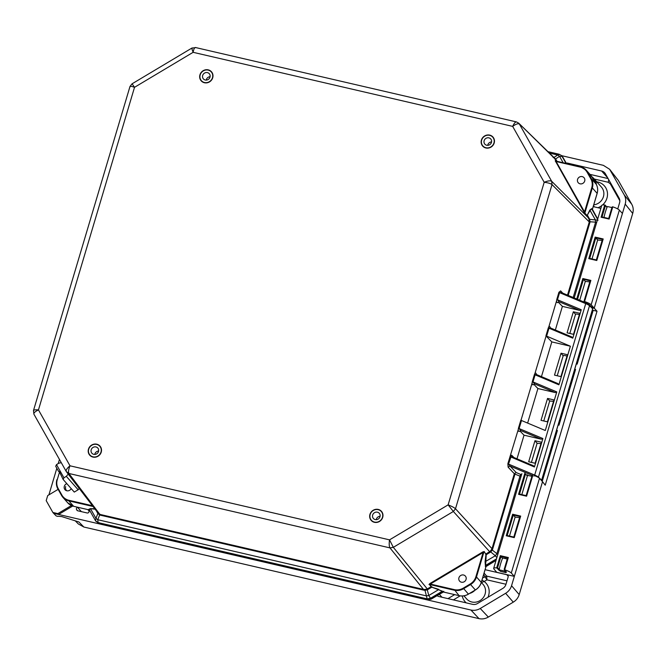 <?xml version="1.0" encoding="UTF-8"?>
<svg xmlns="http://www.w3.org/2000/svg" width="666" height="666" viewBox="0 0 666 666"><rect width="100%" height="100%" fill="white"/><g stroke="black" fill="none" stroke-linecap="round" stroke-linejoin="round"><path stroke-width="1" d="M611.929 207.559L607.342 206.518A20.188 6.252 102.8 0 0 605.327 212.163A20.188 6.252 102.8 0 0 604.029 217.291M200.183 74.875A6.602 6.177 138.6 0 1 205.061 70.163A6.602 6.177 138.6 0 1 211.28 71.936A6.602 6.177 138.6 0 1 212.479 77.731A6.602 6.177 138.6 0 1 207.601 82.442A6.602 6.177 138.6 0 1 201.382 80.669A6.602 6.177 138.6 0 1 200.183 74.875M202.672 75.458A3.929 3.68 -41.4 0 0 207.084 79.962A3.929 3.68 -41.4 0 0 209.274 73.701A3.929 3.68 -41.4 0 0 202.672 75.458M210.098 76.69A3.929 3.68 -41.4 0 0 206.252 80.087M481.651 140.118A6.602 6.177 138.6 0 1 486.53 135.406A6.602 6.177 138.6 0 1 492.748 137.179A6.602 6.177 138.6 0 1 493.947 142.965A6.602 6.177 138.6 0 1 489.069 147.686A6.602 6.177 138.6 0 1 482.85 145.912A6.602 6.177 138.6 0 1 481.651 140.118M487.72 145.33A3.929 3.68 138.6 0 1 491.566 141.933M491.458 142.391A3.929 3.68 138.6 0 1 484.848 144.147A3.929 3.68 138.6 0 1 487.046 137.887A3.929 3.68 138.6 0 1 491.458 142.391M88.711 449.209A6.602 6.177 138.6 0 1 93.59 444.497A6.602 6.177 138.6 0 1 99.808 446.27A6.602 6.177 138.6 0 1 100.999 452.056A6.602 6.177 138.6 0 1 96.129 456.776A6.602 6.177 138.6 0 1 89.91 455.003A6.602 6.177 138.6 0 1 88.711 449.209M94.772 454.42A3.929 3.68 138.6 0 1 98.626 451.024M98.518 451.481A3.929 3.68 138.6 0 1 91.908 453.238A3.929 3.68 138.6 0 1 94.097 446.978A3.929 3.68 138.6 0 1 98.518 451.481M584.698 181.052A3.829 3.58 138.6 0 1 578.263 182.759A3.829 3.58 138.6 0 1 580.394 176.656A3.829 3.58 138.6 0 1 584.698 181.052M466.058 579.428A3.829 3.58 138.6 0 1 459.623 581.143A3.829 3.58 138.6 0 1 461.763 575.041A3.829 3.58 138.6 0 1 466.058 579.428M71.195 488.594A3.829 3.58 138.6 0 1 64.311 486.313A3.829 3.58 138.6 0 1 66.841 483.666M567.024 356.102L565.659 355.711C563.769 355.328 562.961 355.403 563.236 355.944M579.362 314.668L577.988 314.285C576.107 313.894 575.299 313.969 575.566 314.51M442.915 592.049L442.191 591.308L443.348 592.024L431.168 599.142L427.813 599.683L98.668 523.368L427.755 599.65L431.11 599.092L443.806 591.308M486.247 566.167L485.389 565.659L485.098 561.721L486.013 553.904L490.151 551.39L491.908 548.959L514.318 473.726L508.125 467.182L507.867 463.719L518.215 429.662C518.364 431.435 518.947 431.884 519.971 431.002L524.025 435.189L516.991 458.807M33.625 410.972C33.133 409.99 34.74 409.632 38.462 409.906L69.997 465.8L389.527 539.86L448.126 504.861L544.197 182.276L512.662 126.382L193.123 52.314C193.856 48.61 194.705 47.061 195.679 47.677L191.966 48.027L132.026 83.833L130.003 86.438L33.491 410.522L33.908 414.177L66.267 471.528C65.701 470.246 66.941 468.34 69.997 465.8C68.515 469.505 68.148 472.061 68.881 473.468L389.968 547.893C389.135 546.461 388.986 543.789 389.527 539.86L393.323 547.335L453.355 511.48L448.126 504.861C451.756 506.293 454.212 507.592 455.494 508.757L552.022 184.599C550.715 183.533 548.101 182.759 544.197 182.276C547.902 180.769 550.391 180.444 551.681 181.294L519.38 124.043C518.14 123.277 515.9 124.059 512.662 126.382C514.327 122.894 515.7 121.462 516.766 122.103M132.293 84.091L134.524 87.313L38.462 409.906C34.948 411.621 33.45 413.078 33.966 414.277L66.15 471.328M192.324 48.235C191.567 47.586 191.833 48.943 193.123 52.314L134.524 87.313C131.085 86.105 129.637 85.931 130.161 86.813M555.569 161.647L556.118 161.513L584.54 211.896L583.99 212.021L555.319 160.897M536.538 375.366C536.338 373.351 535.822 372.669 534.998 373.301L534.448 374.442L537.171 374.866L536.405 374.392L536.53 375.316M551.806 341.908L570.387 346.22L545.937 335.855L551.806 341.908L541.458 376.64M550.424 328.729C550.199 326.706 549.683 326.015 548.884 326.665L548.334 327.805L551.057 328.23L550.299 327.755L550.416 328.679M482.767 551.956L483.108 552.497L430.286 584.049L429.945 583.508L482.767 551.956L484.207 551.523L485.772 554.204L484.207 551.523M556.293 161.147L554.587 158.458L518.706 123.16L516.433 121.911L195.379 47.494M567.499 295.121L589.219 222.194L589.052 219.272L586.846 215.301L584.898 213.42L584.54 211.896L591.749 187.679A12.088 11.314 -41.4 0 0 590.842 178.871L587.112 172.253A12.088 11.314 -41.4 0 0 580.144 167.083L556.118 161.513L555.244 160.847M592.39 209.257L597.127 193.34L592.34 187.92L584.856 213.053L586.846 215.301L587.337 215.101L589.818 210.065L591.716 208.608L592.39 209.257L591.683 209.307L592.449 209.673M521.012 420.263L532.101 383.025C532.251 384.798 532.842 385.248 533.857 384.357L537.912 388.553L527.63 423.085M518.448 428.18L520.845 420.138L521.495 420.504L519.097 428.554L518.448 428.18L518.215 429.662M511.063 456.635L512.728 457.051L511.721 455.244L510.522 455.477L511.063 456.635L508.516 464.094L507.867 463.719M508.125 467.182L510.023 466.033L508.516 464.094L534.673 475.074L585.73 303.629L559.573 292.64L561.638 292.69L560.622 290.884L562.753 293.132M496.853 557.675L495.338 555.752L496.836 553.837L519.971 476.148L514.976 474.1L514.726 473.36L516.208 472.569L510.023 466.033L532.733 475.566M561.097 292.441L588.877 304.578A1.007 0.916 -48 0 1 589.268 304.778L585.605 302.722A1.007 0.475 -67.2 0 0 585.497 302.705M548.884 326.665L556.568 300.849C556.718 302.63 557.309 303.072 558.324 302.189L562.387 306.377L555.352 330.003M438.794 589.377L431.818 587.187L427.813 589.577L393.323 547.335L389.968 547.893L424.15 590.226L100.483 515.201L68.881 473.468L66.267 471.528L98.027 512.987L100.366 514.502L424.034 589.527L426.973 589.135L431.11 586.696L429.362 584.448L431.818 587.187L442.565 591.242M470.204 583.99L463.27 588.136A12.088 11.314 -41.4 0 1 454.32 589.618L430.286 584.049L429.362 584.448L454.295 590.226A12.596 11.78 -41.4 0 0 463.619 588.686L470.554 584.54L470.204 583.99A12.088 11.314 -41.4 0 0 475.899 576.723L483.108 552.497L483.966 551.823L476.481 576.964L481.268 582.384L486.013 566.475L485.306 566.525L486.013 566.475M68.207 474.125L66.317 476.348L78.155 489.76L79.237 488.494M61.264 462.679L58.891 463.178L56.502 464.61L63.928 477.78L66.317 476.348M553.288 157.626L553.862 157.534L555.619 158.941L555.061 159.016M589.052 219.272L598.093 220.205M589.335 221.595L590.043 221.778L589.493 218.923L551.681 181.294L552.022 184.599L589.885 222.569L568.19 295.413M570.387 346.22L558.899 384.806L557.883 383.558L537.171 374.866M536.763 374.667L557.883 383.558M561.013 353.213L554.495 375.125L560.922 376.615L567.44 354.703L561.013 353.213L563.153 355.835M562.387 306.377L579.678 310.381L581.252 309.74L572.785 338.17L571.769 336.921L551.057 328.23M537.912 388.553L555.203 392.557L556.784 391.908L545.288 430.502L521.495 420.504M524.025 435.189L541.316 439.194L542.898 438.544L534.423 466.983L533.416 465.734L512.187 456.801M547.552 398.435L541.025 420.338L547.452 421.828L553.979 399.925L547.552 398.435L549.683 401.057M533.857 384.357L534.49 383.857L532.983 381.918L532.334 381.543L532.101 383.025M512.321 456.851L533.416 465.734M534.956 440.717L528.687 461.771L535.114 463.261L541.383 442.207L534.956 440.717L537.096 443.34M519.971 431.002L520.604 430.494L519.097 428.554L542.898 438.544M531.918 476.24L526.748 475.283M521.545 474.758L516.208 472.569M491.691 549.508L492.282 550.066L492.574 549.333L455.494 508.757L453.355 511.48L490.209 552.314L486.205 554.703L485.631 565.359L496.495 558.874M490.151 551.39L490.734 551.947L492.282 550.066L497.827 554.387M550.649 328.03L571.769 336.921M573.351 311.788L567.082 332.842L573.509 334.332L579.778 313.278L573.351 311.788L575.482 314.252M558.324 302.189L558.957 301.69L557.45 299.75L556.801 299.375L556.568 300.849M426.973 589.135L427.297 589.843L427.813 589.577M424.65 589.601L424.975 590.334L427.297 589.843L428.779 595.504L426.423 595.895L424.975 590.334L424.15 590.226M99.75 514.294L99.667 514.935L100.483 515.201M97.935 512.862L97.869 513.486L99.667 514.935L97.785 519.721L95.954 518.364L97.869 513.486L96.245 510.664M78.155 489.76L74.276 492.082L63.145 479.47L63.928 477.78M56.502 464.61L55.711 466.3L58.442 471.137L59.374 471.711L63.145 479.47M89.71 510.173L88.861 509.257L90.434 508.633L94.822 508.807M553.071 157.301L553.862 157.534L557.717 154.995L559.557 156.352L555.619 158.941L556.984 161.305M566.05 163.411L562.079 156.368L559.557 156.352L563.153 162.737M589.818 210.065L590.068 210.448L591.716 208.608M596.661 222.519L595.604 222.153L595.371 219.838L590.068 210.448L587.337 215.101L589.493 218.923M553.563 401.315L549.691 401.032M540.975 443.598L537.096 443.315M438.578 589.66L442.191 591.308L430.469 598.309L428.779 595.504L438.578 589.66M490.209 552.314L490.734 551.947L495.338 555.752L485.098 561.721M97.785 519.721L98.077 522.594L427.114 598.859L426.423 595.895L97.785 519.721M60.082 473.002L58.442 471.137M95.121 509.199L90.434 508.633M88.861 509.257L90.684 509.015L95.954 518.364L95.463 520.654L89.102 509.398L95.355 520.462M89.427 509.973L73.635 506.302L68.848 500.882L93.04 506.493M549.017 152.98L557.717 154.995L559.465 154.429M562.787 157.093L566.4 163.486L561.396 155.486L559.149 154.246L547.585 151.565M98.726 523.409L95.404 520.562M96.054 521.428L98.077 522.594L95.771 521.12M370.179 514.452A6.602 6.177 138.6 0 1 375.058 509.731A6.602 6.177 138.6 0 1 381.277 511.505A6.602 6.177 138.6 0 1 382.467 517.299A6.602 6.177 138.6 0 1 377.597 522.019A6.602 6.177 138.6 0 1 371.378 520.246A6.602 6.177 138.6 0 1 370.179 514.452M376.24 519.663A3.929 3.68 138.6 0 1 380.095 516.267M379.986 516.724A3.929 3.68 138.6 0 1 373.376 518.473A3.929 3.68 138.6 0 1 375.566 512.221A3.929 3.68 138.6 0 1 379.986 516.724M66.692 490.709A4.512 4.221 138.6 0 1 65.668 486.538M503.704 558.241A3.405 0.666 16.6 0 1 507.009 558.99L502.672 558A20.188 6.252 102.8 0 0 500.657 563.652A20.188 6.252 102.8 0 0 499.15 569.838L504.52 571.062A20.188 6.252 -77.2 0 1 504.703 570.129M499.15 569.838L500.591 571.395L505.969 572.618A20.188 6.252 -77.2 0 0 506.077 572.344M504.52 571.062L505.969 572.618M527.081 475.407L527.414 475.999M592.149 177.048A10.956 10.248 138.6 0 1 593.972 178.655A10.956 10.248 138.6 0 1 596.386 184.549M474.841 590.334A10.956 10.248 138.6 0 1 469.497 593.456M561.571 155.653L603.346 165.334L609.631 169.272L618.339 180.461L631.759 204.271C633.308 207.118 633.624 210.173 632.7 213.436L519.197 594.588C518.19 597.818 516.217 600.341 513.27 602.156L488.32 617.074C485.339 618.806 482.234 619.322 478.996 618.622L83.858 527.031L78.338 523.959L75.583 521.153M609.631 169.272L624.258 194.947C625.799 197.802 626.115 200.857 625.199 204.112L594.214 308.158L597.019 311.247L545.221 485.189L542.54 481.693L511.555 585.73C510.539 588.969 508.566 591.491 505.627 593.306L480.244 608.483C477.264 610.206 474.15 610.722 470.92 610.031L53.605 513.303L56.194 515.934L57.709 516.383M58.142 516.242L61.78 516.6L78.904 521.986L83.858 527.031M48.901 494.871L56.826 468.273M58.225 463.578L59.449 459.465M503.413 558.175L507.267 559.024M507.184 535.506L513.295 514.985L515.126 517.116L519.605 517.59M585.314 281.402L589.793 281.893M589.71 258.383L595.82 237.862L597.652 239.985L602.131 240.468M542.54 481.693L539.493 478.33L511.288 573.018L514.343 576.381L496.744 572.31L493.906 568.989A9.341 1.832 -163.4 0 1 493.664 568.364L521.869 473.668M72.661 506.052L58.608 514.46L57.867 513.619L52.872 512.462L53.605 513.303M88.262 509.723L88.861 510.78A1.515 1.415 138.6 0 1 87.146 512.978L77.764 510.797A1.515 1.415 138.6 0 1 76.89 510.156L76.565 509.573A1.515 1.415 138.6 0 1 77.597 507.384A15.118 14.136 -41.4 0 0 77.88 507.309M600.865 208.391L593.223 206.618M566.258 163.228A2.015 1.881 138.6 0 1 567.507 163.103L601.656 171.02A6.552 6.127 138.6 0 1 604.728 172.844A6.552 6.127 138.6 0 1 605.427 173.818L619.08 198.043A6.552 6.127 138.6 0 1 619.571 202.814L617.748 208.941M485.106 569.68L506.809 574.716A2.015 1.881 138.6 0 1 508.125 577.047L505.927 584.432A6.552 6.127 138.6 0 1 502.847 588.369L477.464 603.546A6.552 6.127 138.6 0 1 472.61 604.345L438.469 596.428A2.015 1.881 138.6 0 1 437.271 595.496M622.419 213.461L619.363 210.098L591.167 304.795L594.214 308.158L592.582 307.784M597.019 311.247L593.173 310.356L577.156 364.135L576.315 363.944M574.741 369.239L575.574 369.43L558.982 425.166L558.141 424.975M556.568 430.269L557.4 430.469L542.241 481.36M593.173 310.356L592.332 310.156M52.872 512.462L46.204 500.641L47.702 495.587L58.125 489.36M502.555 558.274L500.857 556.343L507.609 557.908L504.245 569.247L506.227 571.811A3.954 0.774 -163.4 0 1 505.744 572.377M499.225 569.455L497.594 567.707L496.67 567.898L500.308 555.669L508.333 557.525L507.609 557.958M513.295 514.985L519.946 516.483L513.827 537.071L506.235 535.772L507.059 535.506M520.67 516.1L514.252 537.628L506.235 535.772L512.645 514.235L520.67 516.1L519.946 516.533M585.314 281.418L583.383 279.22L590.134 280.836L584.124 301.024L585.272 302.589M576.739 299.009L582.833 278.538L590.859 280.403L590.134 280.836M595.82 237.862L602.472 239.352L596.353 259.94L589.493 258.35M603.196 238.969L596.786 260.506L588.761 258.641L595.171 237.113L603.196 238.969L602.472 239.402M511.288 573.018A9.341 1.832 -163.4 0 0 504.686 569.763L504.462 569.696M496.67 567.898A9.341 1.832 -163.4 0 0 493.664 568.364M71.395 505.536L57.867 513.619M619.363 210.098A9.341 1.832 -163.4 0 0 612.762 206.843L612.037 207.268L608.691 218.515L601.098 217.216L601.922 216.95M602.047 216.95L605.386 205.727L604.745 204.978A9.341 1.832 -163.4 0 0 601.739 205.444L574.2 297.935M591.167 304.795A9.341 1.832 -163.4 0 0 584.565 301.54L584.34 301.473M612.762 206.843L609.124 219.072L601.098 217.216L604.745 204.978M539.493 478.33A9.341 1.832 -163.4 0 0 534.423 475.616M532.883 475.066L526.59 496.203L518.573 494.338L519.397 494.08L518.573 494.338L524.866 473.21M556.202 434.498L555.361 434.307M574.375 373.468L573.543 373.276M532.192 475.341L526.148 495.629L526.59 496.203L519.397 494.08M500.308 555.669L500.857 556.343M512.645 514.235L513.195 514.918M514.252 537.628L513.811 537.071L514.252 537.628M606.967 207.426L604.936 205.011M609.124 219.072L608.674 218.515L609.124 219.072M612.537 206.776L612.037 207.268M582.833 278.538L583.383 279.22M595.171 237.113L595.72 237.787M588.761 258.641L589.585 258.383L588.761 258.641M602.455 239.369L596.336 259.931L596.786 260.506L589.585 258.383M594.263 206.86L593.514 205.644M483.641 574.583L486.954 579.845L486.704 576.115L484.074 573.135M481.426 582.55L484.182 581.501L482.009 580.078M591.999 314.285L591.167 314.094M489.718 135.106A6.851 6.41 138.6 0 1 494.18 143.024A6.851 6.41 138.6 0 1 485.88 147.985A6.851 6.41 138.6 0 1 481.418 140.068A6.851 6.41 138.6 0 1 489.718 135.106M88.478 449.159A6.851 6.41 138.6 0 1 96.778 444.197A6.851 6.41 138.6 0 1 101.24 452.114A6.851 6.41 138.6 0 1 92.94 457.076A6.851 6.41 138.6 0 1 88.478 449.159M369.946 514.393A6.851 6.41 138.6 0 1 378.238 509.432A6.851 6.41 138.6 0 1 382.7 517.357A6.851 6.41 138.6 0 1 374.409 522.311A6.851 6.41 138.6 0 1 369.946 514.393M208.25 69.863A6.851 6.41 138.6 0 1 212.712 77.78A6.851 6.41 138.6 0 1 204.412 82.742A6.851 6.41 138.6 0 1 199.95 74.825A6.851 6.41 138.6 0 1 208.25 69.863M431.118 599.1L430.469 598.309L427.114 598.859L427.813 599.683M427.763 599.65L428.28 598.975M99.192 522.693L98.676 523.376M533.874 476.048A1.007 0.475 112.8 0 0 534.673 475.074A9.574 1.881 16.6 0 1 538.453 477.164L589.51 305.719L592.707 308.749M541.608 480.203L538.453 477.164A1.007 0.916 132 0 1 538.328 477.43M555.91 159.407L518.706 123.16M584.898 213.42L583.99 212.021M534.998 373.301L546.095 336.022M545.937 335.855L548.334 327.805M556.801 299.375L558.924 292.274L560.622 290.884M532.334 381.543L534.448 374.442M428.987 584.507L429.945 583.508M66.575 471.994L66.2 471.436M558.899 384.806L535.098 374.816L532.983 381.918L556.784 391.908M513.927 457.525L511.721 455.244M509.981 456.618L534.423 466.983M514.976 474.1L492.574 549.333M558.924 292.274L559.573 292.64L557.45 299.75L581.252 309.74M572.785 338.17L548.984 328.18L546.595 336.23M97.727 512.529L97.586 513.036M555.477 160.964L580.344 166.733M589.885 222.569L590.043 221.778L595.604 222.153L573.168 297.502M534.49 383.857L555.203 392.557M520.604 430.494L541.316 439.194M541.433 480.469A1.007 0.916 -48 0 0 541.658 480.053L592.715 308.608A1.007 0.916 -48 0 0 592.474 307.667L589.268 304.778A1.007 0.916 -48 0 1 589.51 305.719A9.574 1.881 -163.4 0 0 585.73 303.629A1.007 0.475 -67.2 0 0 585.605 302.722L561.23 292.491M558.957 301.69L579.678 310.381M431.485 586.629L432.043 586.904M443.29 591.991L459.082 595.645L454.32 589.618M485.772 554.204L485.814 554.786M59.465 472.294L57.259 479.687A12.088 11.314 -41.4 0 0 58.167 488.486L61.896 495.104A12.088 11.314 -41.4 0 0 68.864 500.274L92.474 505.744M56.926 479.653L56.91 479.711A12.596 11.78 -41.4 0 0 57.842 488.861M597.094 193.456L597.127 193.34A12.596 11.78 -41.4 0 0 596.178 184.174L592.449 177.556A12.596 11.78 -41.4 0 0 591.108 175.674L586.321 170.246A12.596 11.78 138.6 0 1 587.662 172.128L592.474 177.597M580.402 166.75A12.596 11.78 138.6 0 1 586.321 170.246L580.402 166.75M580.144 167.083L555.452 160.956M590.842 178.871L591.391 178.746L587.662 172.128L587.112 172.253M591.749 187.679L592.34 187.92A12.596 11.78 -41.4 0 0 591.391 178.746L596.178 184.174L591.108 175.674M596.203 184.216L596.195 184.191C597.76 187.071 598.076 190.143 597.152 193.415L592.415 209.324L597.71 218.981L591.758 208.982L597.602 219.339M521.178 474.608A1.573 0.699 -67.7 0 0 519.971 476.148A6.302 1.24 -163.4 0 1 520.995 476.598M463.27 588.136L468.406 594.105L475.341 589.959A12.596 11.78 -41.4 0 0 481.268 582.384L481.302 582.459C480.286 585.689 478.321 588.203 475.391 590.001L475.382 589.934M475.899 576.723L476.481 576.964A12.596 11.78 -41.4 0 1 470.554 584.54L475.391 590.001L468.406 594.105A12.596 11.78 -41.4 0 1 459.082 595.645L443.348 592.024M485.389 565.659L486.238 566.167L496.07 560.289M481.235 582.5L486.038 566.541L496.037 560.397M68.864 500.274L68.848 500.882A12.596 11.78 -41.4 0 1 62.929 497.377L67.716 502.805A12.596 11.78 -41.4 0 0 73.635 506.302L89.435 509.99M61.896 495.104L61.588 495.496A12.596 11.78 -41.4 0 0 62.929 497.377L57.85 488.869L61.572 495.471M58.167 488.486L57.85 488.869C56.294 486.005 55.977 482.942 56.893 479.678L57.259 479.687M73.751 506.335L67.716 502.805M562.079 156.152L561.405 155.486M468.448 594.08L468.456 594.147C465.484 595.87 462.379 596.378 459.132 595.679M593.747 204.845A10.956 10.248 -41.4 0 0 603.421 196.72A10.956 10.248 -41.4 0 0 601.431 187.104L593.972 178.655M463.911 595.82L466.675 598.95A10.956 10.248 -41.4 0 0 471.819 601.997A10.956 10.248 -41.4 0 0 483.766 596.944A10.956 10.248 -41.4 0 0 483.108 584.44L481.31 582.417M596.761 181.818A13.978 13.079 138.6 0 1 606.942 198.168A13.978 13.079 138.6 0 1 602.547 204.986M610.605 170.729L618.339 180.461M624.258 194.947L631.759 204.271M625.199 204.112L632.7 213.436M511.555 585.73L519.197 594.588M505.627 593.306L513.27 602.156M480.244 608.483L488.32 617.074M470.92 610.031L478.996 618.622M519.522 494.08L525.516 473.959L527.38 475.957M532.167 475.499L526.165 495.637L519.305 494.047M497.594 567.707L500.957 556.418M496.861 567.932L498.884 570.104A3.954 0.774 -163.4 0 0 500.183 570.953M503.063 571.961A3.954 0.774 -163.4 0 0 504.12 572.202M577.514 299.334L583.483 279.287M88.794 510.656L87.887 509.632M77.597 507.384L81.352 511.63M607.725 177.905L601.656 171.02M568.223 163.911L567.507 163.103M608.108 178.571L589.951 174.367M439.319 594.272L441.941 597.236M507.001 580.819L486.704 576.115L482.659 577.888M506.809 574.716L508.2 576.281M454.637 594.638L447.96 598.634M590.859 280.403L584.565 301.54M508.333 557.525L504.686 569.763M77.606 510.755L76.565 509.573M619.838 200.757L610.272 183.783A3.022 1.049 150.6 0 0 610.839 183.416M610.272 183.783L608.233 182.276A3.022 0.891 103 0 0 608.616 179.487M608.233 182.276L594.322 179.054M601.664 205.702A13.978 13.079 138.6 0 1 597.985 207.725M505.977 584.257L486.954 579.845L484.182 581.501A13.978 13.079 138.6 0 1 487.962 597.26M466.242 602.872A13.978 13.079 138.6 0 1 462.262 595.987M460.148 595.87L453.413 599.899M597.727 239.727L592.049 258.799M585.389 281.16L579.703 300.249M575.566 314.152L569.813 333.475M563.228 355.577L557.217 375.757M592.474 307.667A1.007 1.007 0 0 1 592.765 308.708L541.716 480.153A1.007 1.007 0 0 1 541.491 480.536M531.918 476.257L527.239 475.316L527.663 474.825M509.523 535.922L515.201 516.858M521.861 494.497L527.572 475.291M531.418 462.404L537.171 443.073M543.756 420.97L549.758 400.79M504.237 569.572L505.985 571.661M507.592 557.925L504.195 569.347M506.968 535.481L513.836 537.071M519.93 516.491L513.811 537.062M605.186 205.17L607.059 207.184M601.831 216.925L608.699 218.515M612.071 207.101L608.674 218.506M584.115 301.348L585.089 302.506M590.118 280.794L584.065 301.124"/></g></svg>
